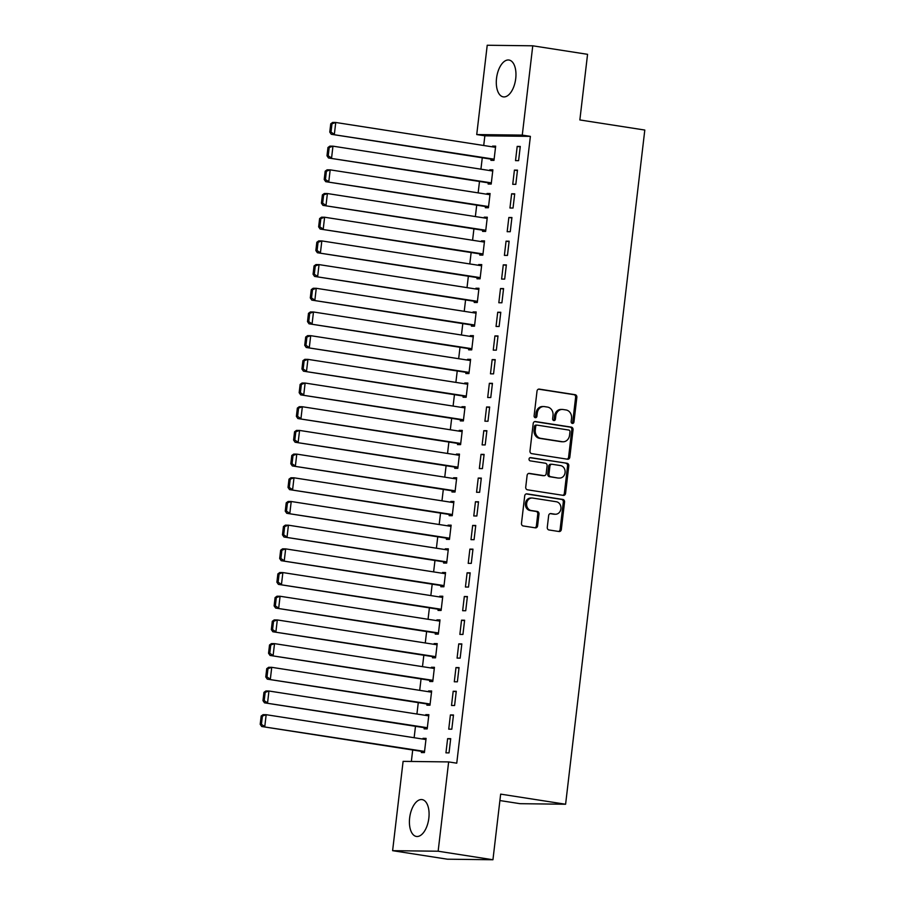 <?xml version="1.0" encoding="UTF-8"?>
<svg xmlns="http://www.w3.org/2000/svg" width="905" height="905" viewBox="0 0 905 905"><rect width="100%" height="100%" fill="white"/><g stroke="black" fill="none" stroke-linecap="round" stroke-linejoin="round"><path stroke-width="1.36" d="M572.367 423.438A1.64 1.403 90.7 0 0 573.951 422.035L576.858 397.329A2.342 2.014 90.7 0 0 575.139 394.693L539.278 389.105A2.342 2.014 90.7 0 0 537.016 391.13L534.108 415.836A1.64 1.403 90.7 0 0 536.903 416.266L537.276 413.065A7.511 6.437 90.7 0 1 543.735 406.549A7.511 6.437 90.7 0 1 544.527 406.617L547.514 407.08A7.511 6.437 90.7 0 1 553.012 415.519L552.638 418.71A1.64 1.403 90.7 0 0 555.421 419.151L555.806 415.949A7.511 6.437 90.7 0 1 562.265 409.433A7.511 6.437 90.7 0 1 563.046 409.501L566.044 409.965A7.511 6.437 90.7 0 1 571.541 418.404L571.168 421.594A1.64 1.403 90.7 0 0 572.367 423.438M571.926 423.28A1.64 1.403 90.7 0 0 572.718 422.013L575.625 397.306A2.342 2.014 90.7 0 0 573.906 394.671L538.498 389.161M534.866 417.522A1.64 1.403 90.7 0 0 535.669 416.255L536.043 413.053L537.276 413.065M553.396 420.395A1.64 1.403 90.7 0 0 554.199 419.128L554.573 415.938L555.806 415.949M409.648 817.905A18.643 9.525 98.8 0 1 422.115 799.601A18.643 9.525 98.8 0 1 428.846 818.143A18.643 9.525 98.8 0 1 416.379 836.446A18.643 9.525 98.8 0 1 409.648 817.905M496.528 78.339A18.643 9.525 98.8 0 1 508.995 60.035A18.643 9.525 98.8 0 1 515.726 78.565A18.643 9.525 98.8 0 1 503.259 96.869A18.643 9.525 98.8 0 1 496.528 78.339M547.276 527.332A2.342 2.014 90.7 0 0 548.996 529.968L559.064 531.529A2.342 2.014 90.7 0 0 561.326 529.515L564.55 502.071A2.342 2.014 90.7 0 0 562.831 499.436L526.97 493.859A2.342 2.014 90.7 0 0 524.708 495.872L521.484 523.316A2.342 2.014 90.7 0 0 523.203 525.952L535.353 527.841A2.342 2.014 90.7 0 0 537.615 525.828L538.995 514.085A2.342 2.014 90.7 0 0 537.276 511.449L531.258 510.511A6.278 5.373 90.7 0 1 526.62 503.847A6.278 5.373 90.7 0 1 532.061 498.01A6.278 5.373 90.7 0 1 532.717 498.067L556.326 501.743A6.278 5.373 90.7 0 1 560.953 508.406A6.278 5.373 90.7 0 1 555.512 514.232A6.278 5.373 90.7 0 1 554.856 514.187L550.93 513.576A2.342 2.014 90.7 0 0 548.656 515.59L547.276 527.332M448.642 761.92L438.144 851.22L392.612 850.677L403.098 761.365L448.642 761.92L456.754 763.175L530.387 136.372L522.276 135.105L476.731 134.562L487.218 45.25L532.762 45.804L522.276 135.105M532.762 45.804L587.56 54.323L579.856 119.946L644.801 130.048L565.602 804.24L500.657 794.126L492.942 859.75L438.144 851.22M567.559 459.22A2.342 2.014 90.7 0 0 569.822 457.195L573.046 429.762A2.342 2.014 90.7 0 0 571.327 427.126L535.466 421.549A2.342 2.014 90.7 0 0 533.203 423.563L529.979 450.995A2.342 2.014 90.7 0 0 531.699 453.631L567.559 459.22M568.793 465.917L565.568 493.361A2.342 2.014 90.7 0 1 563.306 495.374L527.445 489.797A2.342 2.014 90.7 0 1 525.726 487.162L527.106 475.419A2.342 2.014 90.7 0 1 529.38 473.394L543.916 475.657A2.342 2.014 90.7 0 0 546.179 473.643L547.095 465.86A2.342 2.014 90.7 0 0 545.376 463.224L530.24 460.871A1.64 1.403 90.7 0 1 530.624 457.613L567.073 463.281A2.342 2.014 90.7 0 1 568.793 465.917L567.571 465.905L564.347 493.338L565.568 493.361M499.899 800.552L520.058 803.685L565.602 804.24M453.484 714.984L450.407 714.95L448.733 729.159L451.81 729.192L453.484 714.984M424.264 727.677L424.117 728.864L427.194 728.898L428.868 714.69L425.791 714.645L425.701 715.403M459.05 667.607L455.973 667.573L454.299 681.782L457.376 681.816L459.05 667.607M429.83 680.3L429.683 681.488L432.76 681.522L434.434 667.313L431.357 667.268L431.266 668.026M464.616 620.23L461.539 620.185L459.864 634.405L462.941 634.439L464.616 620.23M435.396 632.923L435.248 634.111L438.325 634.145L440 619.925L436.923 619.891L436.832 620.649M470.181 572.854L467.104 572.808L465.43 587.028L468.507 587.062L470.181 572.854M440.961 585.546L440.814 586.734L443.891 586.768L445.565 572.548L442.488 572.514L442.398 573.261M475.747 525.477L472.67 525.432L470.996 539.652L474.073 539.685L475.747 525.477M446.527 538.17L446.38 539.346L449.457 539.391L451.131 525.172L448.054 525.138L447.964 525.884M481.313 478.089L478.236 478.055L476.562 492.275L479.639 492.309L481.313 478.089M452.093 490.793L451.946 491.969L455.023 492.015L456.697 477.795L453.62 477.761L453.529 478.507M486.879 430.712L483.802 430.678L482.127 444.887L485.204 444.932L486.879 430.712M457.647 443.416L457.511 444.593L460.588 444.638L462.263 430.418L459.186 430.384L459.095 431.131M492.444 383.335L489.367 383.301L487.693 397.51L490.77 397.555L492.444 383.335M463.213 396.028L463.077 397.216L466.154 397.25L467.828 383.041L464.751 383.007L464.661 383.754M498.01 335.959L494.933 335.925L493.259 350.133L496.336 350.178L498.01 335.959M468.779 348.651L468.643 349.839L471.72 349.873L473.394 335.665L470.317 335.631L470.227 336.377M503.576 288.582L500.499 288.548L498.825 302.756L501.902 302.79L503.576 288.582M474.344 301.274L474.209 302.462L477.286 302.496L478.96 288.288L475.883 288.243L475.792 289M509.142 241.205L506.065 241.171L504.39 255.38L507.467 255.414L509.142 241.205M479.91 253.898L479.774 255.086L482.851 255.12L484.526 240.911L481.449 240.866L481.358 241.624M514.707 193.828L511.63 193.794L509.956 208.003L513.033 208.037L514.707 193.828M485.476 206.521L485.34 207.709L488.417 207.743L490.091 193.534L487.014 193.489L486.924 194.247M520.273 146.452L517.196 146.406L515.522 160.626L518.599 160.66L520.273 146.452M491.042 159.144L490.906 160.332L493.983 160.366L495.657 146.146L492.58 146.112L492.49 146.87M530.387 136.372L484.854 135.818L483.711 145.501M482.275 157.775L480.928 169.19M479.492 181.464L478.145 192.878M476.709 205.152L475.363 216.567M473.926 228.841L472.58 240.255M471.143 252.529L469.797 263.943M468.36 276.217L467.014 287.632M465.577 299.917L464.231 311.32M462.794 323.605L461.448 335.008M460.012 347.294L458.665 358.697M457.229 370.982L455.882 382.385M454.446 394.671L453.1 406.074M451.663 418.359L450.317 429.762M448.88 442.047L447.534 453.462M446.097 465.736L444.751 477.15M443.314 489.424L441.968 500.838M440.531 513.112L439.185 524.527M437.749 536.801L436.402 548.215M434.966 560.489L433.619 571.903M432.183 584.178L430.837 595.592M429.4 607.866L428.054 619.28M426.617 631.554L425.271 642.969M423.834 655.243L422.488 666.657M421.051 678.931L419.705 690.345M418.268 702.619L416.922 714.034M415.486 726.308L414.139 737.722M412.703 749.996L411.356 761.467M488.259 182.833L488.123 184.02L491.2 184.054L492.874 169.846L489.797 169.801L489.707 170.559M517.49 170.14L514.413 170.106L512.739 184.315L515.816 184.349L517.49 170.14M482.693 230.209L482.557 231.397L485.634 231.431L487.309 217.223L484.232 217.177L484.141 217.935M511.925 217.517L508.848 217.483L507.173 231.691L510.25 231.725L511.925 217.517M477.127 277.586L476.992 278.774L480.069 278.808L481.743 264.599L478.666 264.554L478.575 265.312M506.359 264.894L503.282 264.86L501.608 279.068L504.685 279.102L506.359 264.894M471.562 324.963L471.426 326.151L474.503 326.185L476.177 311.976L473.1 311.942L473.01 312.689M500.793 312.27L497.716 312.236L496.042 326.445L499.119 326.49L500.793 312.27M465.996 372.34L465.86 373.527L468.937 373.561L470.611 359.353L467.534 359.319L467.444 360.066M495.227 359.647L492.15 359.613L490.476 373.822L493.553 373.867L495.227 359.647M460.43 419.716L460.294 420.904L463.371 420.938L465.046 406.73L461.969 406.696L461.878 407.442M489.662 407.024L486.585 406.99L484.91 421.198L487.987 421.244L489.662 407.024M454.864 467.104L454.729 468.281L457.806 468.326L459.48 454.106L456.403 454.072L456.312 454.819M484.096 454.401L481.019 454.367L479.345 468.586L482.422 468.62L484.096 454.401M449.31 514.481L449.163 515.658L452.24 515.703L453.914 501.483L450.837 501.449L450.747 502.196M478.53 501.777L475.453 501.743L473.779 515.963L476.856 515.997L478.53 501.777M443.744 561.858L443.597 563.034L446.674 563.08L448.348 548.86L445.271 548.826L445.181 549.573M472.964 549.165L469.887 549.12L468.213 563.34L471.29 563.374L472.964 549.165M438.178 609.235L438.031 610.423L441.108 610.456L442.783 596.237L439.706 596.203L439.615 596.961M467.399 596.542L464.322 596.497L462.647 610.717L465.724 610.751L467.399 596.542M432.613 656.611L432.466 657.799L435.543 657.833L437.217 643.625L434.14 643.579L434.049 644.337M461.833 643.919L458.756 643.885L457.082 658.093L460.159 658.127L461.833 643.919M427.047 703.988L426.9 705.176L429.977 705.21L431.651 691.001L428.574 690.956L428.484 691.714M456.267 691.296L453.19 691.262L451.516 705.47L454.593 705.504L456.267 691.296M421.481 751.365L421.334 752.553L424.411 752.587L426.085 738.378L423.008 738.333L422.918 739.091M450.701 738.672L447.624 738.638L445.95 752.847L449.027 752.881L450.701 738.672M492.942 859.75L447.409 859.196L392.612 850.677M484.854 135.818L476.731 134.562M492.58 146.112L495.601 146.587M517.196 146.406L520.217 146.882M489.797 169.801L492.818 170.276M514.413 170.106L517.434 170.57M487.014 193.489L490.035 193.964M511.63 193.794L514.651 194.258M484.232 217.177L487.252 217.653M508.848 217.483L511.868 217.947M481.449 240.866L484.469 241.341M506.065 241.171L509.085 241.635M478.666 264.554L481.686 265.029M503.282 264.86L506.302 265.323M475.883 288.243L478.903 288.718M500.499 288.548L503.519 289.012M473.1 311.942L476.121 312.406M497.716 312.236L500.737 312.7M470.317 335.631L473.338 336.094M494.933 335.925L497.954 336.389M467.534 359.319L470.555 359.783M492.15 359.613L495.171 360.088M464.751 383.007L467.772 383.471M489.367 383.301L492.388 383.777M461.969 406.696L464.989 407.16M486.585 406.99L489.605 407.465M459.186 430.384L462.206 430.848M483.802 430.678L486.822 431.153M456.403 454.072L459.423 454.536M481.019 454.367L484.039 454.842M453.62 477.761L456.64 478.236M478.236 478.055L481.256 478.53M450.837 501.449L453.858 501.924M475.453 501.743L478.474 502.218M448.054 525.138L451.075 525.613M472.67 525.432L475.691 525.907M445.271 548.826L448.292 549.301M469.887 549.12L472.908 549.595M442.488 572.514L445.509 572.989M467.104 572.808L470.125 573.284M439.706 596.203L442.726 596.678M464.322 596.497L467.342 596.972M436.923 619.891L439.943 620.366M461.539 620.185L464.559 620.66M434.14 643.579L437.16 644.055M458.756 643.885L461.776 644.349M431.357 667.268L434.377 667.743M455.973 667.573L458.993 668.037M428.574 690.956L431.595 691.431M453.19 691.262L456.211 691.725M425.791 714.645L428.812 715.12M450.407 714.95L453.428 715.414M423.008 738.333L426.029 738.808M447.624 738.638L450.645 739.102M562.265 409.433L561.032 409.422A7.511 6.437 90.7 0 0 554.573 415.938M543.735 406.549L542.514 406.537A7.511 6.437 90.7 0 0 536.043 413.053M567.096 459.14A2.342 2.014 90.7 0 0 568.589 457.183L571.813 429.751A2.342 2.014 90.7 0 0 570.093 427.115L534.685 421.606M569.958 431.889A1.64 1.403 90.7 0 0 568.747 430.045L537.276 425.146A1.64 1.403 90.7 0 0 535.692 426.549L535.296 429.92A7.511 6.437 90.7 0 0 540.794 438.359L562.31 441.708A7.511 6.437 90.7 0 0 563.091 441.776A7.511 6.437 90.7 0 0 569.562 435.26L569.958 431.889M536.937 425.135L536.043 425.124A1.64 1.403 90.7 0 0 534.459 426.538L535.692 426.549M563.091 441.776L561.858 441.753A7.511 6.437 90.7 0 1 561.077 441.685L539.561 438.348A7.511 6.437 90.7 0 1 534.063 429.909L534.459 426.538M562.853 495.295A2.342 2.014 90.7 0 0 564.347 493.338M528.599 473.451L542.683 475.645A2.342 2.014 90.7 0 0 543.181 475.657M529.979 457.692L567.073 463.281M559.007 478.01A6.278 5.373 90.7 0 0 559.663 478.066A6.278 5.373 90.7 0 0 565.105 472.24A6.278 5.373 90.7 0 0 560.466 465.566L552.152 464.276A2.342 2.014 90.7 0 0 549.889 466.29L548.973 474.084A2.342 2.014 90.7 0 0 550.693 476.72L557.774 477.998A6.278 5.373 90.7 0 0 558.43 478.055L559.663 478.066M550.919 464.265A2.342 2.014 90.7 0 0 548.656 466.279L549.889 466.29M557.774 477.998L549.459 476.697A2.342 2.014 90.7 0 1 547.74 474.062L548.656 466.279M567.571 465.905A2.342 2.014 90.7 0 0 565.851 463.269M555.512 514.232L554.29 514.221A6.278 5.373 90.7 0 1 553.634 514.164L550.149 513.621M532.061 498.01L530.828 497.999A6.278 5.373 90.7 0 0 525.386 503.825A6.278 5.373 90.7 0 0 530.025 510.499L531.258 510.511M534.9 527.773A2.342 2.014 90.7 0 0 536.394 525.805L537.774 514.063A2.342 2.014 90.7 0 0 536.054 511.438L530.025 510.499M558.611 531.461A2.342 2.014 90.7 0 0 560.093 529.504L563.317 502.06A2.342 2.014 90.7 0 0 561.598 499.424L526.201 493.915M330.744 123.815L329.771 132.107L331.004 132.119L331.977 123.827L330.744 123.815L332.667 122.435L335.744 122.48L495.51 147.334M494.119 159.178L331.275 134.279L494.073 159.619M331.977 123.827L335.744 122.48L334.352 134.325L331.004 132.119M329.771 132.107L331.275 134.279M327.961 147.504L326.988 155.796L328.221 155.807L329.194 147.526L327.961 147.504L329.884 146.124L332.961 146.169L492.727 171.022M491.336 182.867L328.492 157.979L491.291 183.308M329.194 147.526L332.961 146.169L331.569 158.013L328.221 155.807M326.988 155.796L328.492 157.979M325.178 171.192L324.205 179.484L325.438 179.507L326.411 171.215L325.178 171.192L327.101 169.823L330.178 169.857L489.944 194.711M488.553 206.555L325.71 181.667L488.508 206.996M326.411 171.215L330.178 169.857L328.786 181.701L325.438 179.507M324.205 179.484L325.71 181.667M322.395 194.88L321.422 203.173L322.655 203.195L323.628 194.903L322.395 194.88L324.318 193.512L327.395 193.546L487.162 218.399M485.77 230.243L322.927 205.356L485.725 230.685M323.628 194.903L327.395 193.546L326.004 205.39L322.655 203.195M321.422 203.173L322.927 205.356M319.612 218.569L318.639 226.861L319.872 226.884L320.845 218.591L319.612 218.569L321.535 217.2L324.612 217.234L484.379 242.088M482.987 253.932L320.144 229.044L482.942 254.373M320.845 218.591L324.612 217.234L323.221 229.078L319.872 226.884M318.639 226.861L320.144 229.044M316.829 242.257L315.856 250.549L317.089 250.572L318.062 242.28L316.829 242.257L318.752 240.888L321.829 240.922L481.596 265.776M480.204 277.62L317.361 252.733L480.159 278.061M318.062 242.28L321.829 240.922L320.438 252.767L317.089 250.572M315.856 250.549L317.361 252.733M314.046 265.946L313.073 274.238L314.306 274.26L315.279 265.968L314.046 265.946L315.969 264.577L319.046 264.611L478.813 289.464M477.421 301.32L314.578 276.421L477.376 301.75M315.279 265.968L319.046 264.611L317.655 276.455L314.306 274.26M313.073 274.238L314.578 276.421M311.263 289.645L310.291 297.926L311.524 297.949L312.497 289.657L311.263 289.645L313.187 288.265L316.264 288.299L476.03 313.164M474.639 325.008L311.795 300.109L474.593 325.438M312.497 289.657L316.264 288.299L314.872 300.143L311.524 297.949M310.291 297.926L311.795 300.109M308.481 313.334L307.508 321.614L308.741 321.637L309.714 313.345L308.481 313.334L310.404 311.954L313.481 311.987L473.247 336.852M471.856 348.697L309.012 323.798L471.81 349.126M309.714 313.345L313.481 311.987L312.089 323.832L308.741 321.637M307.508 321.614L309.012 323.798M305.698 337.022L304.725 345.314L305.958 345.325L306.931 337.033L305.698 337.022L307.621 335.642L310.698 335.676L470.464 360.541M469.073 372.385L306.229 347.486L469.028 372.815M306.931 337.033L310.698 335.676L309.306 347.52L305.958 345.325M304.725 345.314L306.229 347.486M302.915 360.71L301.942 369.002L303.175 369.014L304.148 360.722L302.915 360.71L304.838 359.33L307.915 359.364L467.681 384.229M466.29 396.073L303.447 371.174L466.245 396.503M304.148 360.722L307.915 359.364L306.524 371.208L303.175 369.014M301.942 369.002L303.447 371.174M300.132 384.399L299.159 392.691L300.392 392.702L301.365 384.41L300.132 384.399L302.055 383.019L305.132 383.053L464.899 407.917M463.507 419.762L300.664 394.863L463.462 420.192M301.365 384.41L305.132 383.053L303.741 394.897L300.392 392.702M299.159 392.691L300.664 394.863M297.349 408.087L296.376 416.379L297.609 416.391L298.582 408.098L297.349 408.087L299.272 406.707L302.349 406.741L462.116 431.606M460.724 443.45L297.881 418.551L460.679 443.88M298.582 408.098L302.349 406.741L300.958 418.585L297.609 416.391M296.376 416.379L297.881 418.551M294.566 431.776L293.593 440.068L294.826 440.079L295.799 431.787L294.566 431.776L296.489 430.395L299.566 430.429L459.333 455.294M457.941 467.138L295.098 442.24L457.896 467.568M295.799 431.787L299.566 430.429L298.175 442.274L294.826 440.079M293.593 440.068L295.098 442.24M291.783 455.464L290.81 463.756L292.044 463.767L293.016 455.475L291.783 455.464L293.706 454.084L296.783 454.118L456.561 478.983M455.17 490.827L292.315 465.928L455.113 491.257M293.016 455.475L296.783 454.118L295.392 465.962L292.044 463.767M290.81 463.756L292.315 465.928M289 479.152L288.028 487.444L289.261 487.456L290.234 479.164L289 479.152L290.924 477.772L294.001 477.806L453.778 502.671M452.387 514.515L289.532 489.616L452.33 514.945M290.234 479.164L294.001 477.806L292.609 489.65L289.261 487.456M288.028 487.444L289.532 489.616M286.218 502.841L285.245 511.133L286.478 511.144L287.451 502.852L286.218 502.841L288.141 501.461L291.218 501.506L450.995 526.359M449.604 538.204L286.749 513.305L449.547 538.633M287.451 502.852L291.218 501.506L289.826 513.35L286.478 511.144M285.245 511.133L286.749 513.305M283.435 526.529L282.462 534.821L283.695 534.832L284.668 526.54L283.435 526.529L285.358 525.149L288.435 525.194L448.213 550.048M446.821 561.892L283.966 536.993L446.765 562.322M284.668 526.54L288.435 525.194L287.043 537.038L283.695 534.832M282.462 534.821L283.966 536.993M280.652 550.217L279.679 558.509L280.912 558.521L281.885 550.229L280.652 550.217L282.575 548.837L285.652 548.883L445.43 573.736M444.038 585.58L281.184 560.681L443.982 586.01M281.885 550.229L285.652 548.883L284.261 560.727L280.912 558.521M279.679 558.509L281.184 560.681M277.869 573.906L276.896 582.198L278.129 582.209L279.102 573.917L277.869 573.906L279.792 572.526L282.869 572.571L442.647 597.424M441.255 609.269L278.401 584.37L441.199 609.699M279.102 573.917L282.869 572.571L281.478 584.415L278.129 582.209M276.896 582.198L278.401 584.37M275.086 597.594L274.113 605.886L275.346 605.898L276.319 597.605L275.086 597.594L277.009 596.214L280.086 596.259L439.864 621.113M438.473 632.957L275.618 608.058L438.416 633.398M276.319 597.605L280.086 596.259L278.695 608.103L275.346 605.898M274.113 605.886L275.618 608.058M272.303 621.283L271.33 629.575L272.563 629.586L273.536 621.305L272.303 621.283L274.226 619.902L277.303 619.948L437.081 644.801M435.69 656.645L272.835 631.747L435.633 657.087M273.536 621.305L277.303 619.948L275.912 631.792L272.563 629.586M271.33 629.575L272.835 631.747M269.52 644.971L268.547 653.263L269.781 653.286L270.753 644.994L269.52 644.971L271.443 643.602L274.52 643.636L434.298 668.49M432.907 680.334L270.052 655.446L432.85 680.775M270.753 644.994L274.52 643.636L273.129 655.48L269.781 653.286M268.547 653.263L270.052 655.446M266.737 668.659L265.765 676.951L266.998 676.974L267.971 668.682L266.737 668.659L268.661 667.29L271.738 667.324L431.515 692.178M430.124 704.022L267.269 679.135L430.067 704.463M267.971 668.682L271.738 667.324L270.346 679.169L266.998 676.974M265.765 676.951L267.269 679.135M263.955 692.348L262.982 700.64L264.215 700.662L265.188 692.37L263.955 692.348L265.878 690.979L268.955 691.013L428.732 715.866M427.341 727.711L264.486 702.823L427.284 728.152M265.188 692.37L268.955 691.013L267.563 702.857L264.215 700.662M262.982 700.64L264.486 702.823M261.172 716.036L260.199 724.328L261.432 724.351L262.405 716.059L261.172 716.036L263.095 714.667L266.172 714.701L425.95 739.555M424.558 751.399L261.703 726.511L424.502 751.84M262.405 716.059L266.172 714.701L264.78 726.545L261.432 724.351M260.199 724.328L261.703 726.511M572.718 422.013L573.951 422.035M535.669 416.255L536.903 416.266M554.199 419.128L555.421 419.151M573.906 394.671L575.139 394.693M575.625 397.306L576.858 397.329M570.093 427.115L571.327 427.126M571.813 429.751L573.046 429.762M568.589 457.183L569.822 457.195M534.063 429.909L535.296 429.92M539.561 438.348L540.794 438.359M561.077 441.685L562.31 441.708M542.683 475.645L543.916 475.657M547.74 474.062L548.973 474.084M549.459 476.697L550.693 476.72M553.634 514.164L554.856 514.187M536.054 511.438L537.276 511.449M537.774 514.063L538.995 514.085M536.394 525.805L537.615 525.828M561.598 499.424L562.831 499.436M563.317 502.06L564.55 502.071M560.093 529.504L561.326 529.515M535.873 425.112L537.106 425.124M542.932 475.668L544.165 475.679M550.681 464.242L551.903 464.254"/></g></svg>
